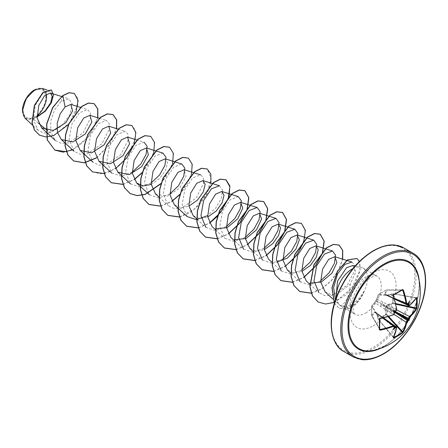 <?xml version="1.0" encoding="UTF-8"?>
<svg xmlns="http://www.w3.org/2000/svg" width="448" height="448" viewBox="0 0 448 448"><rect width="100%" height="100%" fill="white"/><g stroke="black" fill="none" stroke-linecap="round" stroke-linejoin="round"><path stroke-width="0.34" stroke-dasharray="2.24 1.68" d="M394.083 314.401L385.364 308.711L386.809 314.446L378.498 319.418L378.302 319.138L381.954 316.495L386.238 314.558L384.81 308.801L385.666 306.555L387.184 304.696L392.879 303.055L392.879 293.888L387.184 295.574L385.666 295.098L384.81 294.202L386.238 290.058L378.302 294.638L376.908 298.766L375.738 300.826L374.539 302.87L371.661 306.141L371.661 315.302L374.539 311.993L375.738 312.284L376.908 313.359L378.202 319.278L376.942 313.572L396.62 327.645A59.147 33.242 61.3 0 1 393.389 337.238L378.498 319.418L393.607 337.35M374.539 302.87A0.448 0.325 42.7 0 1 374.601 302.753L371.722 306.001A0.448 0.448 0 0 0 371.616 306.264A0.448 0.314 4.4 0 1 371.661 306.141A0.448 0.33 40.7 0 1 372.053 305.922L374.92 302.686L393.316 314.787A59.147 33.242 178.7 0 1 379.982 318.752L379.59 319.25A59.41 15.792 78.8 0 1 379.596 319.385M382.844 318.186L374.92 312.407L372.053 315.734A0.448 0.325 -140 0 1 371.661 315.302L371.638 306.382A0.448 0.353 -31.7 0 1 372.053 305.922L379.982 318.752M383.975 346.198A49.745 28.722 -60 0 1 373.839 350.325L383.88 346.231C406.661 334.589 425.225 293.289 417.659 274.428A49.745 28.722 -60 0 1 383.975 346.198M34.474 90.798A15.921 9.19 120 0 0 23.212 110.298A15.921 9.19 120 0 0 34.474 116.794A15.921 9.19 120 0 0 45.73 97.3A15.921 9.19 120 0 0 34.474 90.798M34.474 89.858L34.474 89.858A17.074 9.856 120 0 1 46.301 94.175M22.4 110.914A17.074 9.856 120 0 0 34.474 117.734A17.074 9.856 120 0 0 37.038 115.931M24.948 118.143L33.124 118.832L37.089 116.99M352.906 268.582A22.03 12.718 -60 0 1 360.674 267.148A22.03 12.718 -60 0 1 362.958 268.01A22.03 12.718 -60 0 1 364.106 291.312L364.185 291.357A20.938 12.09 -60 0 1 351.254 307.586A20.938 12.09 -60 0 1 346.942 309.333L346.83 306.342L340.592 305.558C342.205 305.463 344.086 303.615 346.242 300.02C348.634 295.893 349.983 290.606 350.286 284.161L355.83 271.919L352.705 265.53M364.106 291.312L364.09 291.105A20.938 12.09 -60 0 1 351.098 307.49A20.938 12.09 -60 0 1 346.786 309.243L339.018 308.202L346.942 309.333L347.984 307.25L341.236 306.337L338.8 304.326A22.03 12.718 -60 0 1 336.398 297.175M364.185 291.357C361.228 297.696 357.33 302.372 352.486 305.39L347.984 307.25M364.09 291.105C360.646 297.186 356.401 301.672 351.361 304.562L346.83 306.342M132.244 172.105L121.044 176.204L111.714 173.018L106.781 161.347L109.413 146.177L117.225 134.439L125.266 131.359L127.971 134.187L128.24 139.793L120.82 154.554L106.333 164.606L98.913 165.133L92.887 162.131L87.948 150.444L90.597 135.268L98.403 123.57L106.422 120.495L109.138 123.306L109.402 128.901L101.987 143.668L87.489 153.737L80.097 154.252L74.049 151.262L69.115 139.597L71.736 124.454L79.548 112.706L87.584 109.62L90.3 112.42L90.563 118.031L83.166 132.787L68.678 142.867L61.27 143.377L55.205 140.392L50.753 132.087L50.775 120.831L54.74 109.665L61.074 101.5L68.964 98.795L72.363 104.317L69.748 115.007L61.516 126.101L50.221 132.826L47.69 130.754M38.466 123.211L33.124 118.832M151.2 184.419L159.751 178.399L165.659 170.066L167.513 162.602L165.295 158.85M155.54 193.939L167.026 196.342L179.43 188.39L186.054 176.49L184.128 169.736M174.378 204.814L180.925 207.659L188.877 206.181M193.217 215.69L199.752 218.54L207.704 217.05M249.726 248.31L256.256 251.154L264.219 249.682M287.392 270.071L293.944 272.905L301.896 271.426M325.063 291.81L330.669 294.504L337.49 293.81L350.286 284.161M340.592 305.558L338.257 303.968M351.932 262.058L354.575 264.869L354.782 270.435L347.239 285.163L332.567 295.21L325.052 295.697L318.937 292.65M320.617 280.851L309.434 284.962L300.082 281.775L290.864 273.274M301.778 269.987L290.584 274.07L281.254 270.889M282.94 259.118L271.757 263.217L262.416 260.014M264.102 248.231L252.918 252.336L243.572 249.15L234.354 240.649M245.274 237.356L234.074 241.45L224.739 238.263L219.806 226.604L222.432 211.439L230.25 199.696L238.286 196.61M226.436 226.486L215.253 230.58L205.906 227.388M219.442 185.746L222.494 189.834L221.435 197.966L216.098 207.575L207.592 215.611M187.062 216.518L182.134 204.854L184.755 189.689L192.578 177.946L200.609 174.871L203.314 177.677L203.588 183.277L196.19 198.038L181.681 208.124L174.266 208.628L168.23 205.638L163.296 193.973L165.922 178.808L173.734 167.07L181.776 163.985M169.921 193.861L158.743 197.949L149.386 194.774L144.452 183.081L147.106 167.905L154.907 156.201L162.932 153.121M151.082 182.98L139.899 187.085L130.553 183.893L125.625 172.228L128.24 157.08L136.063 145.32L144.094 142.246L137.116 140.056M50.221 132.826L43.484 132.994L37.979 130.161L33.236 119.381L35.358 105.196L42.42 93.923L49.79 90.793L52.338 94.746L50.585 102.603L44.486 111.322L35.526 117.41L42.28 110.426L46.318 101.164L46.25 92.842L42.084 88.39M75.975 112.196L68.499 124.544M74.29 93.414L77.454 97.815L77.762 105.039L69.793 122.646L54.393 135.15L46.351 136.898L39.463 135.162M51.279 89.902L53.334 94.578L51.38 102.334L45.791 110.482L37.968 116.418M37.078 116.838L34.698 117.852M62.647 95.626L61.074 101.5M336 298.262L338.8 304.326M72.542 149.89L88.995 136.321L97.821 117.796M96.477 157.937L109.704 144.603L116.654 128.671M104.177 173.566L115.315 168.818M123.015 184.442L134.159 179.682M142.391 172.626L153.714 153.009M160.955 183.792L172.553 163.884M160.686 206.192L171.825 201.443M179.794 194.667L191.391 174.759M179.525 217.067L189.935 212.783L199.584 204.501L206.926 193.889L210.84 183.047M198.358 227.942L209.502 223.188M217.739 216.126L229.062 196.51M217.196 238.818L228.34 234.063M236.034 249.693L247.173 244.944M254.873 260.568L266.011 255.819M273.588 271.466L284.855 266.683M292.544 282.318L303.688 277.564M311.265 293.216L321.703 288.971L331.391 280.683L338.766 270.043L342.698 259.174M333.99 302.473L346.024 294.784L355.404 283.024L360.114 270.721L359.458 261.43M334.41 303.083L339.175 308.291M66.466 151.704L76.838 147.392L86.442 139.121L93.75 128.542L97.653 117.746M96.404 157.797L109.558 144.491L116.491 128.621M92.506 171.864L100.537 173.83L109.782 171.674L119.028 165.827L127.042 157.282L135.604 137.844L135.206 130.099L131.852 125.457M122.976 184.33L134.086 179.536M142.514 172.228L150.007 161.65L154.09 150.752L154.246 141.702L150.685 136.332M161.073 183.411L168.706 172.788L172.894 161.784L173.09 152.628L169.518 147.202M160.647 206.08L171.752 201.298M179.906 194.286L187.538 183.663L191.727 172.659L191.929 163.509L188.356 158.082M179.486 216.955L194.796 208.97L206.702 193.934L211.17 178.354L207.2 168.958M198.318 227.83L209.429 223.042M217.157 238.706L228.267 233.918M235.995 249.581L247.094 244.798M254.834 260.456L265.933 255.674M273.549 271.354L284.782 266.538M293.21 259.23L300.698 248.657L304.78 237.754L304.937 228.71L301.381 223.334M292.387 282.229L303.615 277.418M311.226 293.104L321.625 288.831L331.268 280.554L338.61 269.954L342.53 259.123M318.08 301.98L326.043 303.946L335.132 301.857L351.859 288.064L360.086 269.83L359.811 262.707L356.849 258.513M334.37 303.212L339.018 308.202M409.685 305.469A0.448 0.308 49.6 0 1 409.405 305.497L387.184 295.574M408.229 303.839L407.893 303.716A59.181 31.063 175.8 0 1 407.215 304.231L406.549 304.343M393.742 294.885A59.41 15.792 161.2 0 1 393.624 294.952L378.498 294.493A0.448 0.314 55.6 0 0 378.302 294.638A0.448 0.33 19.3 0 0 378.314 295.086A0.448 0.353 -88.3 0 1 378.498 294.493L386.361 289.957A0.448 0.342 -90.1 0 1 386.809 290.181L385.364 294.325L394.324 298.301M396.62 309.064L376.942 299.191L378.314 295.086L393.389 295.534A59.147 33.242 61.3 0 1 396.62 309.064L395.618 310.929A59.181 31.063 175.8 0 1 394.705 311.332M394.19 325.746L394.425 326.379A59.181 31.063 64.2 0 1 394.318 327.225L394.593 327.454M407.215 304.231L385.941 294.98L387.38 295.49L393.154 293.72L393.07 303.604L387.38 305.217L396.665 309.921M394.766 311.321L386.154 306.589L385.941 306.964L394.341 312.054M416.478 297.758L393.154 293.72A0.448 0.448 0 0 0 392.952 293.731L416.097 297.903A59.147 33.242 178.7 0 1 409.405 305.497L408.789 305.637M393.854 298.396A1.495 0.806 -65.5 0 1 393.204 298.525L386.221 295.322L392.862 297.825L407.182 304.36M409.343 301.263L407.91 303.654L392.549 297.64A1.495 0.913 -65.8 0 1 391.843 297.735A1.495 0.913 -65.8 0 1 391.429 296.996M402.696 290.164L386.238 290.058A0.448 0.325 20 0 1 386.809 290.181L402.002 290.164M393.624 294.952L393.389 295.534M394.318 311.998A59.181 31.063 64.2 0 1 394.425 312.99L375.777 301.095A0.448 0.302 -60 0 1 375.995 300.72L395.618 310.929M379.635 328.899L372.053 315.734A0.448 0.342 -29.9 0 1 371.638 315.459L379.982 329.498M394.52 326.29L375.777 312.581L394.425 326.379A0.448 0.297 6.8 0 1 394.531 326.603M380.268 316.327A1.495 0.913 -54.2 0 1 381.114 316.316A1.495 0.913 -54.2 0 1 381.388 316.977L394.274 327.27L392.918 329.711M384.81 294.202A0.448 0.325 18 0 1 385.364 294.325L385.941 294.98L385.666 295.098A0.448 0.358 -4.9 0 1 386.154 295.109M407.904 303.542L386.047 294.986A0.448 0.448 0 0 0 385.823 294.958L385.941 294.98M394.565 299.146L393.204 298.525A1.495 0.806 -65.5 0 1 392.862 297.825L407.999 303.75M382.693 302.036A1.495 0.958 -63.2 0 1 381.702 303.901L392.862 310.346A1.495 0.762 -62.9 0 1 393.854 308.482M387.184 304.696L387.38 305.217L386.154 306.589L385.666 306.555L385.941 306.964L385.364 308.711L384.81 308.801M391.429 312.687A1.495 0.762 -57.1 0 1 392.549 310.895L381.388 304.45A1.495 0.958 -56.8 0 1 380.268 306.242M376.908 298.766A0.448 0.325 17.3 0 0 376.835 298.878L375.766 300.759A0.448 0.448 0 0 0 375.693 300.882L376.942 299.191A0.448 0.325 17.3 0 1 376.835 298.878L378.213 294.756A0.448 0.448 0 0 1 378.386 294.538L386.299 289.968A0.448 0.448 0 0 1 386.501 289.918L402.416 289.901M394.425 312.99L393.316 314.787M374.92 302.686L375.693 300.882L374.601 302.753A0.448 0.325 42.7 0 1 374.92 302.686M396.43 327.04L396.62 327.645A0.448 0.308 10.4 0 1 396.732 327.902M394.397 327.303L381.702 317.156A1.495 0.806 -54.5 0 1 382.48 317.106A1.495 0.806 -54.5 0 1 382.693 317.727M376.908 313.359L383.695 317.974M375.995 312.704A0.448 0.358 -115.1 0 1 375.738 312.284L383.482 318.024M375.777 312.581L374.92 312.407A0.448 0.325 -138 0 1 374.539 311.993M386.4 295.467L392.952 293.731L416.304 298.038M395.825 304.209L393.07 303.604L392.879 303.055L395.674 303.531M388.707 316.529L386.809 314.446L386.238 314.558L388.052 316.736M393.456 337.641L378.297 319.458A0.448 0.448 0 0 1 378.202 319.278L376.426 312.738M419.199 280.622A50.49 29.154 -60 0 1 383.695 346.646A50.49 29.154 -60 0 1 379.971 348.566M412.989 253.21A59.864 34.563 -60 0 1 422.167 301.179A59.864 34.563 -60 0 1 383.057 353.931A59.864 34.563 -60 0 1 353.125 356.894M373.111 251.16A58.968 34.042 120 0 0 331.414 323.378A58.968 34.042 120 0 0 373.111 347.452A58.968 34.042 120 0 0 414.803 275.234A58.968 34.042 120 0 0 373.111 251.16M343.812 351.518A59.864 34.563 120 0 0 373.744 348.555A59.864 34.563 120 0 0 412.854 295.803A59.864 34.563 120 0 0 403.676 247.834M365.702 313.018A22.03 12.718 120 0 0 380.094 293.608A22.03 12.718 120 0 0 376.718 275.951A22.03 12.718 120 0 0 365.702 277.043A22.03 12.718 120 0 0 351.31 296.458A22.03 12.718 120 0 0 354.687 314.11A22.03 12.718 120 0 0 365.702 313.018M373.111 325.847A32.508 18.766 120 0 0 396.094 286.037A32.508 18.766 120 0 0 373.111 272.765A32.508 18.766 120 0 0 350.123 312.581A32.508 18.766 120 0 0 373.111 325.847M379.618 329.386L371.672 315.599A0.448 0.448 0 0 1 371.616 315.398L371.616 306.264A0.448 0.314 4.4 0 0 371.638 306.382L379.59 319.25M341.23 306.342L354.687 314.11L353.741 312.418C353.646 310.722 352.542 311.965 353.769 303.055L358.68 290.618C362.051 284.894 366.139 280.543 370.938 277.564C378.857 274.198 375.844 276.567 376.718 275.951L362.958 268.01M355.102 266.017L360.674 267.148M61.578 96.494L68.964 98.795M80.41 107.369L87.59 109.603M99.445 118.306L106.428 120.478M118.278 129.181L125.266 131.354M159.006 197.148L168.224 205.649M196.84 219.044L205.895 227.394M215.516 229.774L224.734 238.269M253.35 251.67L262.405 260.025M272.031 262.399L281.243 270.9M309.859 284.295L318.926 292.656M332.819 298.973L338.246 303.979M37.979 130.161L32.441 125.054M49.79 90.793L46.861 89.88M394.173 327.326L375.833 312.676A0.448 0.448 0 0 1 375.698 312.497L375.502 312.206M385.482 294.941L394.509 298.934M396.738 309.176L396.245 310.621C396.749 309.73 394.638 313.046 396.738 309.176M396.166 310.475L396.575 309.551M394.307 313.69L393.725 314.502"/><path stroke-width="0.67" d="M394.509 298.934L406.549 304.343L406.095 303.593A59.147 35.028 -121.3 0 0 402.696 290.164L402.298 289.94A0.448 0.291 -122.5 0 0 402.399 289.912L402.399 289.912A0.448 0.291 -122.5 0 0 402.472 289.514L403.323 289.962A59.595 35.297 58.7 0 1 406.756 303.486L407.54 303.94A59.629 31.293 -4.2 0 0 408.162 303.47A44.475 7.515 -57.8 0 0 409.343 301.263A44.475 43.803 -47.6 0 1 408.946 303.918A59.629 37.296 55.5 0 1 409.063 304.819L409.763 305.228A59.595 33.494 -1.3 0 0 416.511 297.573L416.898 297.842L416.304 298.038M416.898 297.842A59.858 46.211 30.8 0 1 417.2 302.949A59.858 46.211 30.8 0 1 416.898 307.933L416.326 308.056A59.41 45.87 -149.2 0 0 416.629 303.111A59.41 45.87 -149.2 0 0 416.326 298.043M373.839 350.325L373.839 350.325A49.745 28.722 -60 0 1 349.177 319.76A49.745 28.722 -60 0 1 383.975 264.964A49.745 28.722 -60 0 1 417.659 274.428L417.659 274.428A59.864 59.864 0 0 1 373.839 350.325M416.898 307.933L416.511 309.137A59.595 35.297 -178.7 0 1 409.763 316.994L409.063 318.31A59.629 37.296 55.5 0 1 408.946 319.094A44.475 19.488 -8.2 0 1 409.343 320.225A44.475 19.488 -111.8 0 1 408.162 320.449A59.629 37.296 -175.5 0 1 407.54 320.942L406.756 322.207A59.595 35.297 58.7 0 1 403.323 331.979L402.472 332.914A59.858 46.211 -150.8 0 1 398.306 335.67A59.858 46.211 -150.8 0 1 393.73 337.96L393.31 337.758A59.595 33.494 -118.7 0 0 396.564 328.093L395.618 327.068L396.424 327.034L383.695 317.974M395.858 327.684A59.629 37.296 -175.5 0 1 395.018 328.037A44.475 43.803 -72.4 0 1 392.918 329.711A44.475 7.515 -62.2 0 0 394.24 327.583A59.629 31.298 -115.8 0 0 394.335 326.81L393.551 326.351A59.595 35.297 -178.7 0 1 380.122 330.148L379.31 329.633A59.858 15.915 -101.2 0 0 379.31 319.542L380.122 318.584A59.595 33.494 -1.3 0 0 393.551 314.586L394.335 313.32A59.629 31.298 -115.8 0 0 394.24 312.407A44.475 16.8 -109.7 0 1 392.918 310.744A44.475 16.8 -10.3 0 1 395.018 311.058A59.629 31.293 -4.2 0 0 395.858 310.688L396.564 309.372A59.595 33.494 -118.7 0 0 393.31 295.742L393.73 294.56A59.858 15.91 -18.8 0 0 398.306 292.04A59.858 15.91 -18.8 0 0 402.472 289.514M34.474 89.858A17.074 9.856 120 0 0 22.4 110.768A17.074 9.856 120 0 0 22.4 110.914M46.861 89.88L42.084 88.39L34.636 89.762L25.984 98.896L22.4 110.97L24.948 118.143L32.441 125.054M355.102 266.017L352.705 265.53L346.595 267.669L337.518 281.137L336 298.262M336.398 297.175A22.03 12.718 -60 0 1 351.943 269.102A22.03 12.718 -60 0 1 352.906 268.582M47.69 130.754L46.178 129.517M46.021 129.388L38.466 123.211M37.078 116.866L45.108 110.953L50.574 103.191L52.321 96.376L50.378 93.005L44.531 95.715L38.786 105.459L37.178 118.054L41.658 127.904L53.284 130.446L65.817 122.685L72.604 111.003L70.918 104.412L65.106 106.943L60.211 113.758L57.21 123.122L57.456 132.541L61.354 139.569L72.839 141.96L85.243 134.002L91.868 122.108L89.947 115.349L83.737 118.02L77.661 127.842L75.813 140.543L80.192 150.438L91.672 152.846L104.093 144.883L110.718 132.972L108.78 126.224L102.575 128.901L96.499 138.718L94.657 151.418L99.036 161.302L110.522 163.705L122.931 155.753L129.55 143.853L127.618 137.099L121.414 139.765L115.338 149.582L113.484 162.294L117.863 172.194L129.349 174.586L141.758 166.628L148.389 154.728L146.462 147.969L140.246 150.64L134.17 160.462L132.322 173.174L136.696 183.07L143.248 185.903L151.2 184.419M169.921 193.861L178.45 185.797L183.753 176.226L184.822 168.084L181.776 163.985L165.295 158.844L159.079 161.521L153.003 171.343L151.161 184.05L155.54 193.939M184.128 169.736L177.923 172.402L171.847 182.218L169.999 194.919L174.378 204.814L187.057 216.524L196.409 219.71L207.592 215.611M188.877 206.181L197.434 200.144L203.33 191.817L205.178 184.352L202.966 180.6L196.756 183.271L190.68 193.094L188.838 205.794L193.217 215.69M207.704 217.05L216.25 211.025L222.158 202.709L224.022 195.227L221.805 191.47L215.594 194.141L209.513 203.963L207.665 216.675L212.044 226.57L215.516 229.774M215.673 228.766L227.142 227.651L237.731 218.865L242.738 208.158L240.638 202.356L234.433 205.027L228.357 214.844L226.509 227.55L230.888 237.44L234.354 240.649M234.506 239.646L245.986 238.532L256.575 229.74L261.582 219.022L259.476 213.231L253.266 215.902L247.195 225.719L245.353 238.42L249.726 248.31M264.219 249.682L272.77 243.645L278.667 235.329L280.526 227.864L278.314 224.101L272.104 226.772L266.028 236.589L264.18 249.301L268.559 259.196L272.031 262.399M276.69 262.08L287.308 258.171L295.859 249.194L299.359 239.842L297.153 234.97L290.942 237.642L284.861 247.47L283.013 260.176L287.392 270.071L290.864 273.274M301.896 271.426L310.447 265.401L316.355 257.068L318.209 249.603L315.991 245.851L309.775 248.522L303.699 258.35L301.857 271.051L306.236 280.941L309.859 284.295M309.854 283.147L321.328 282.033L331.918 273.246L336.924 262.534L334.818 256.738L328.619 259.403L322.543 269.214L320.695 281.921L325.063 291.81L332.819 298.973M335.418 299.919L333.626 287.465L337.568 273.952L344.91 264.382L351.932 262.058L334.824 256.721M318.937 292.65L313.998 280.963L316.63 265.81L324.43 254.089L332.466 250.998L335.518 255.097L334.454 263.228L329.123 272.821L320.617 280.851M300.082 281.775L295.148 270.099L297.786 254.918L305.603 243.191L313.628 240.122L316.663 244.21L315.627 252.325L310.318 261.918L301.778 269.987M281.254 270.889L276.321 259.224L278.942 244.059L286.765 232.31L294.795 229.236L297.842 233.341L296.772 241.472L291.469 251.048L282.94 259.118M262.416 260.014L257.488 248.326L260.12 233.173L267.926 221.458L275.957 218.372L279.009 222.471L277.945 230.602L272.608 240.201L264.102 248.231M243.572 249.15L238.638 237.479L241.276 222.298L249.094 210.566L257.118 207.497L260.154 211.585L259.118 219.699L253.809 229.286L245.274 237.356M221.805 191.47L238.286 196.61L241.326 200.715L240.262 208.846L234.965 218.422L226.436 226.486M205.906 227.388L200.973 215.69L203.616 200.536L211.417 188.826L219.442 185.746M162.932 153.121L165.984 157.203L164.931 165.334L159.6 174.938L151.082 182.98M144.094 142.246L147.134 146.334L146.093 154.459L140.767 164.058L132.244 172.105M65.106 106.943L62.804 95.715L69.21 92.764L74.368 93.458L78.092 100.503L75.975 112.196M68.499 124.544L53.586 135.621L46.021 136.982L39.542 135.206L34.619 130.234L32.155 122.847L34.546 105.409L43.198 92.394L51.358 89.947L53.491 94.78L51.324 102.866L45.321 111.222L37.089 116.99M62.647 95.626L52.657 107.548L46.626 124.034L47.186 139.871L54.897 150.147L47.342 139.961L46.782 124.124L52.814 107.643L62.647 95.626L69.054 92.674L74.29 93.414M39.463 135.162L34.462 130.144L31.998 122.758L34.39 105.319L43.042 92.299L51.279 89.902M37.968 116.418L37.078 116.838M54.897 150.147L63.09 152.163L72.542 149.89M97.821 117.796L97.838 108.959L94.248 103.746L88.558 103.096L81.637 106.596L69.031 123.749L65.621 135.005L65.184 145.964L67.973 155.07L73.735 161.028L84.375 162.848L96.477 157.937M116.654 128.671L116.676 119.834L113.092 114.626L107.402 113.971L100.481 117.466L87.864 134.63L84.459 145.886L84.022 156.85L86.817 165.95L92.585 171.909L104.177 173.566M115.315 168.818L126.728 157.993L134.109 144.586L135.856 132.563L131.93 125.502L126.241 124.846L119.319 128.341L106.708 145.499L103.292 156.755L102.861 167.72L105.65 176.826L111.418 182.784L123.015 184.442M134.159 179.682L142.391 172.626M153.714 153.009L154.554 142.526L150.763 136.377L145.079 135.722L138.158 139.216L125.541 156.369L122.13 167.63L121.699 178.59L124.482 187.695L130.25 193.654L137.155 195.642L145.118 194.471L160.955 183.792M172.553 163.884L173.393 153.395L169.596 147.246L163.906 146.597L156.985 150.097L144.379 167.25L140.969 178.506L140.532 189.465L143.321 198.565L149.078 204.529L160.686 206.192M171.825 201.443L179.794 194.667M191.391 174.759L192.226 164.27L188.434 158.127L182.745 157.472L175.823 160.972L163.212 178.13L159.802 189.386L159.37 200.346L162.159 209.451L167.927 215.41L179.525 217.067M210.84 183.047L210.857 174.216L207.278 169.002L201.589 168.347L194.662 171.842L182.05 189.006L178.64 200.262L178.209 211.226L180.998 220.326L186.771 226.285L198.358 227.942M209.502 223.188L217.739 216.126M229.062 196.51L229.902 186.026L226.117 179.878L220.427 179.222L213.506 182.717L200.889 199.875L197.478 211.131L197.047 222.096L199.836 231.196L205.598 237.16L217.196 238.818M228.34 234.063L239.753 223.238L247.134 209.826L248.875 197.803L244.944 190.753L239.254 190.098L232.333 193.592L219.727 210.75L216.317 222.006L215.88 232.966L218.669 242.066L224.431 248.03L236.034 249.693M247.173 244.944L258.586 234.114L265.966 220.702L267.714 208.678L263.777 201.622L258.087 200.973L251.171 204.473L238.56 221.626L235.15 232.882L234.718 243.841L237.502 252.941L243.264 258.905L254.873 260.568M266.011 255.819L277.424 244.994L284.805 231.582L286.552 219.559L282.621 212.503L276.931 211.848L270.01 215.348L257.398 232.506L253.988 243.768L253.557 254.727L256.346 263.827L262.114 269.786L273.588 271.466M284.855 266.683L296.262 255.864L303.638 242.458L305.39 230.434L301.459 223.378L295.775 222.723L288.848 226.218L276.237 243.376L272.826 254.638L272.395 265.602L275.184 274.702L280.952 280.661L292.544 282.318M303.688 277.564L315.101 266.739L322.476 253.333L324.223 241.31L320.298 234.254L314.608 233.598L307.686 237.093L295.075 254.251L291.665 265.507L291.228 276.466L294.017 285.572L299.779 291.53L311.265 293.216M342.698 259.174L342.714 250.337L339.125 245.123L333.497 244.462L326.642 247.873L314.076 264.74L310.005 286.787L312.581 295.954L318.158 302.03L325.545 304.03L333.99 302.473M359.458 261.43L356.927 258.558L347.603 259.958L337.607 271.236L332.119 287.638L334.41 303.083M54.74 150.058L66.466 151.704M97.653 117.746L97.681 108.881L94.091 103.656L88.402 103.006L81.48 106.506L68.874 123.659L65.464 134.915L65.027 145.874L67.816 154.974L73.578 160.938L84.258 162.747L96.404 157.797M116.491 128.621L116.519 119.762L112.935 114.537L107.246 113.882L100.318 117.376L87.707 134.54L84.297 145.796L83.866 156.761L86.66 165.861L92.506 171.864M131.852 125.457L126.084 124.757L119.162 128.251L106.551 145.41L103.135 156.666L102.704 167.63L105.493 176.736L111.261 182.694L122.976 184.33M134.086 179.536L142.514 172.228M150.685 136.332L144.922 135.632L137.995 139.126L125.384 156.279L121.974 167.535L121.542 178.5L124.326 187.6L130.094 193.564L137.077 195.558L145.124 194.326L161.073 183.411M169.518 147.202L163.75 146.507L156.828 150.007L144.222 167.16L140.812 178.416L140.375 189.375L143.164 198.475L148.921 204.434L160.647 206.08M171.752 201.298L179.906 194.286M188.356 158.082L182.588 157.382L175.666 160.882L163.055 178.041L159.645 189.297L159.214 200.256L162.002 209.356L167.77 215.314L179.486 216.955M207.2 168.958L201.432 168.258L194.505 171.752L181.894 188.91L178.483 200.172L178.052 211.137L180.841 220.237L186.614 226.195L198.318 227.83M209.429 223.042L220.802 212.212L228.15 198.828L229.88 186.827L225.96 179.788L220.27 179.133L213.349 182.627L200.732 199.78L197.322 211.042L196.89 222.006L199.679 231.106L205.442 237.065L217.157 238.706M228.267 233.918L239.646 223.082L246.988 209.692L248.718 197.697L244.787 190.658L239.098 190.008L232.176 193.502L219.57 210.661L216.16 221.917L215.723 232.876L218.512 241.976L224.274 247.94L235.995 249.581M247.094 244.798L258.479 233.962L265.826 220.567L267.551 208.572L263.62 201.533L257.93 200.883L251.014 204.383L238.403 221.536L234.993 232.792L234.562 243.751L237.345 252.851L243.107 258.815L254.834 260.456M265.933 255.674L277.312 244.843L284.659 231.448L286.39 219.453L282.464 212.414L276.774 211.758L269.853 215.258L257.242 232.417L253.831 243.673L253.4 254.638L256.189 263.738L261.957 269.696L273.549 271.354M284.782 266.538L293.21 259.23M301.381 223.334L295.618 222.634L288.691 226.128L276.08 243.286L272.67 254.548L272.233 265.513L275.027 274.613L280.795 280.571L292.387 282.229M303.615 277.418L314.989 266.588L322.336 253.198L324.066 241.203L320.141 234.164L314.451 233.509L307.53 237.003L294.918 254.156L291.508 265.418L291.071 276.377L293.86 285.482L299.622 291.441L311.226 293.104M342.53 259.123L342.563 250.258L338.968 245.034L333.34 244.373L326.486 247.783L313.919 264.65L309.848 286.698L312.424 295.865L318.08 301.98M356.849 258.513L347.407 259.89L337.389 271.253L331.94 287.734L334.37 303.212M37.038 115.931A17.074 9.856 120 0 0 46.301 94.175M394.565 299.146L408.783 305.637L408.408 304.92A59.181 37.016 -124.5 0 0 408.279 303.94L407.893 303.537M394.705 311.332L394.167 311.466L394.318 311.998M394.167 327.314L394.705 327.449A59.181 37.016 4.5 0 0 395.618 327.068L394.52 326.29M406.756 322.207A0.448 0.302 -169.1 0 1 406.095 322.168L407.215 320.376A59.181 37.016 4.5 0 0 407.893 319.833L408.279 319.166A59.181 37.016 -124.5 0 0 408.408 318.31L409.405 316.445A59.147 35.028 1.3 0 0 416.097 308.65L416.326 308.056L395.674 303.531M402.002 290.164L402.696 290.164L402.298 289.94A59.41 15.792 161.2 0 1 398.306 292.365M379.596 319.385A59.41 15.792 78.8 0 1 379.59 329.269L379.982 329.498A59.147 35.028 1.3 0 0 393.316 325.735L394.19 325.746L383.482 318.024M379.59 319.25L379.618 329.37A0.448 0.291 -177.5 0 0 379.59 329.269L380.122 330.148M402.472 332.914L402.298 332.36L402.696 331.867A59.147 35.028 -121.3 0 0 406.095 322.168L394.083 314.401M407.182 304.36L409.063 304.819M409.763 305.228A0.448 0.308 49.6 0 1 409.685 305.469L416.472 297.769A0.448 0.347 31.9 0 1 416.31 297.892M408.279 303.94L408.946 303.918M407.215 304.231A0.448 0.297 -126.8 0 0 407.456 304.209L407.456 304.209A0.448 0.297 -126.8 0 0 407.54 303.94M394.324 298.301L406.095 303.593L406.756 303.486M409.763 316.994A0.448 0.302 -130.9 0 0 409.405 316.445L396.665 309.921M409.063 318.31A0.448 0.291 -172 0 1 408.408 318.31L394.766 311.321M408.946 319.094L408.279 319.166M393.624 294.952L393.73 294.56M407.893 319.833L408.162 320.449M407.54 320.942A0.448 0.291 -128 0 0 407.215 320.376L394.341 312.054M396.62 309.064L396.564 309.372M393.73 337.96L393.624 337.366A59.41 45.864 29.2 0 0 402.298 332.36L388.052 316.736M394.425 312.99L394.335 313.32M396.564 328.093A0.448 0.308 10.4 0 0 396.732 327.902L396.424 327.04M379.982 318.752L379.31 319.542M395.018 328.037L394.705 327.449M379.618 329.386L379.618 329.37A0.448 0.291 -177.5 0 1 379.31 329.633M394.318 327.225L394.24 327.583L394.318 327.225M394.335 326.81A0.448 0.297 6.8 0 0 394.531 326.603L394.178 325.746M382.844 318.186L393.316 325.735L393.551 326.351M392.918 310.744L394.167 311.466M409.343 320.225L407.893 319.39M379.971 348.566A50.49 29.154 -60 0 1 348.04 323.854A50.49 29.154 -60 0 1 383.695 264.191A50.49 29.154 -60 0 1 419.199 280.622M383.695 353.562A58.968 34.042 -60 0 1 341.998 329.487A58.968 34.042 -60 0 1 383.695 257.27A58.968 34.042 -60 0 1 425.387 281.344A58.968 34.042 -60 0 1 383.695 353.562M343.812 351.518L353.125 356.894A59.864 34.563 -60 0 1 343.952 308.924A59.864 34.563 -60 0 1 383.057 256.172A59.864 34.563 -60 0 1 412.989 253.21L403.676 247.834A59.864 34.563 120 0 0 373.744 250.796A59.864 34.563 120 0 0 334.639 303.548A59.864 34.563 120 0 0 343.812 351.518C331.772 345.598 326.514 322.963 336.286 297.478C344.708 276.31 357.039 260.736 373.296 250.751C381.556 246.148 388.92 244.272 395.382 245.123L403.676 247.834M398.16 292.449A59.41 15.792 161.2 0 1 393.742 294.885M379.635 328.899L379.982 329.498M388.707 316.529L402.696 331.867A0.448 0.342 -151 0 0 403.323 331.979M407.91 319.766L394.274 311.892M394.593 311.343L408.229 319.217M416.511 309.137A0.448 0.342 -149 0 0 416.097 308.65L395.825 304.209M416.511 297.573A0.448 0.347 31.9 0 1 416.472 297.769L416.203 297.836M402.696 290.164L403.323 289.962M393.31 337.758A0.448 0.347 28.1 0 0 393.456 337.63L393.456 337.63A0.448 0.347 28.1 0 0 393.484 337.428M394.458 312.452L394.531 313.113L393.467 314.832L380.122 318.584M396.575 309.473L396.245 310.621C396.749 309.73 394.638 313.046 396.738 309.176L393.49 295.579L393.691 294.935L402.41 289.906M353.125 356.894L361.48 359.61C367.931 360.438 375.273 358.562 383.505 353.976C399.678 344.926 415.766 323.691 422.117 302.546C429.75 278.757 424.178 258.877 412.989 253.21M50.378 93.005L61.578 96.494M41.658 127.904L55.205 140.398M70.924 104.412L80.41 107.369M61.354 139.569L74.038 151.267M89.947 115.343L99.445 118.306M80.186 150.444L92.876 162.142M108.786 126.218L118.278 129.181M99.025 161.319L111.714 173.023M127.624 137.094L137.116 140.056M117.863 172.194L130.547 183.898M146.457 147.969L162.938 153.104M136.696 183.07L149.386 194.774M155.534 193.945L159.006 197.148M184.128 169.719L200.609 174.854M202.966 180.594L219.447 185.73M193.206 215.695L196.84 219.044M240.643 202.345L257.124 207.486M259.476 213.22L275.957 218.361M249.715 248.321L253.35 251.67M278.314 224.095L294.795 229.236M297.153 234.97L313.634 240.111M315.991 245.846L332.466 250.986M408.783 305.631L409.685 305.469M407.893 303.878L406.538 304.332M395.17 311.226L396.166 310.475M396.575 309.551L396.738 309.176M393.383 337.361L396.732 327.902M394.531 313.113L394.307 313.69M380.072 318.819C379.747 318.97 379.747 318.97 380.072 318.819M394.464 327.146L394.531 326.603"/></g></svg>
